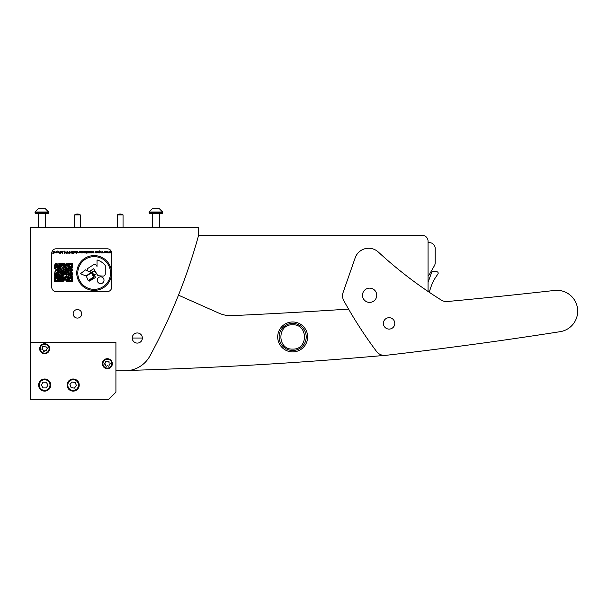 <?xml version="1.0" encoding="UTF-8"?>
<svg xmlns="http://www.w3.org/2000/svg" width="608" height="608" viewBox="0 0 608 608"><rect width="100%" height="100%" fill="white"/><g stroke="black" fill="none" stroke-linecap="round" stroke-linejoin="round"><path stroke-width="0.91" d="M178.471 295.161L219.07 313.211A28.508 28.508 0 0 0 231.96 315.643A5701.14 5701.14 0 0 0 348.566 309.084M384.271 355.422A4275.859 4275.859 0 0 1 129.785 370.394M441.218 300.033A427.584 427.584 0 0 1 378.305 252.024A14.25 14.25 0 0 0 355.194 257.807L343.102 292.494A9.979 9.979 0 0 0 343.771 300.572A427.584 427.584 0 0 0 376.519 351.432A9.979 9.979 0 0 0 385.639 355.361A4275.859 4275.859 0 0 0 560.105 331.687A20.809 20.809 0 0 0 577.6 309.206A20.809 20.809 0 0 0 554.549 290.449A5701.14 5701.14 0 0 1 447.435 301.507A9.979 9.979 0 0 1 441.218 300.033A427.584 427.584 0 0 1 429.294 292.288A85.515 85.515 0 0 1 431.095 286.566L431.11 286.535A43.472 43.472 0 0 1 436.255 276.427L437.935 273.98A1.429 1.429 0 0 0 437.129 271.799L436.111 271.525A14.25 14.25 0 0 0 434.462 271.183A2.85 2.85 0 0 0 431.368 273.06L428.055 282.408L428.055 275.698A5.7 5.7 0 0 0 429.704 273.889L434.416 265.719A5.7 5.7 0 0 0 435.184 262.869L435.184 248.376A5.7 5.7 0 0 0 429.484 242.676L428.055 242.676L428.055 241.11A5.7 5.7 0 0 0 422.355 235.41L198.58 235.41L422.355 235.41M428.055 291.452L428.055 241.11M434.553 279.11L434.287 279.566M30.4 227.43L30.4 399.319L108.794 399.319L115.915 392.19L115.915 342.304L30.4 342.304L30.4 227.43L198.58 227.43L198.58 235.41A570.114 570.114 0 0 1 149.956 355.916A28.508 28.508 0 0 1 124.914 370.812L115.915 370.812L124.914 370.812M73.158 313.796A4.279 4.279 0 0 1 77.436 309.525A4.279 4.279 0 0 1 81.708 313.796A4.279 4.279 0 0 1 77.436 318.075A4.279 4.279 0 0 1 73.158 313.796M389.257 329.095A5.7 5.7 0 0 0 394.782 323.228A5.7 5.7 0 0 0 388.915 317.695A5.7 5.7 0 0 0 383.39 323.562A5.7 5.7 0 0 0 389.257 329.095M369.831 302.396A7.129 7.129 0 0 0 376.74 295.062A7.129 7.129 0 0 0 369.406 288.146A7.129 7.129 0 0 0 362.497 295.48A7.129 7.129 0 0 0 369.831 302.396M277.704 336.938A14.964 14.964 0 0 0 292.668 351.903A14.964 14.964 0 0 0 307.64 336.938A14.964 14.964 0 0 0 292.668 321.974A14.964 14.964 0 0 0 277.704 336.938A14.964 14.964 0 0 0 292.668 351.903A14.964 14.964 0 0 0 307.64 336.938A14.964 14.964 0 0 0 292.668 321.974A14.964 14.964 0 0 0 277.704 336.938M279.133 336.938A13.543 13.543 0 0 0 292.668 350.474A13.543 13.543 0 0 0 306.212 336.938A13.543 13.543 0 0 0 292.668 323.395A13.543 13.543 0 0 0 279.133 336.938M292.668 349.098C276.997 349.851 276.967 324.041 292.668 324.778C308.347 324.026 308.378 349.836 292.668 349.098M89.3 271.419A1.718 1.718 0 0 0 89.885 271.183L93.662 268.751L97.242 274.641A2.136 2.136 0 0 0 99.005 275.812L102.98 276.093A2.136 2.136 0 0 0 105.268 273.957L105.268 265.544A15.61 15.61 0 0 0 97.014 259.966L97.014 266.448L96.368 265.453A2.136 2.136 0 0 0 93.412 264.814L88.023 268.295A1.718 1.718 0 0 0 87.506 270.659L85.599 269.846L80.431 273.722L86.093 276.032L91.177 272.217L89.3 271.419A1.718 1.718 0 0 1 87.506 270.659M100.632 276.845A3.382 3.382 0 0 0 97.25 280.227A3.382 3.382 0 0 0 100.632 283.609A3.382 3.382 0 0 0 104.014 280.227A3.382 3.382 0 0 0 100.632 276.845M94.156 289.355A16.355 16.355 0 0 0 110.519 273A16.355 16.355 0 0 0 94.156 256.637A16.355 16.355 0 0 0 77.801 273A16.355 16.355 0 0 0 94.156 289.355M94.156 255.596A17.404 17.404 0 0 0 76.752 273A17.404 17.404 0 0 0 94.156 290.396A17.404 17.404 0 0 0 111.56 273A17.404 17.404 0 0 0 94.156 255.596M98.374 252.214L98.192 252.936L97.698 251.583L97.022 252.936L97.698 251.4L98.374 252.214M102.03 251.423L102.03 252.936L101.27 252.966L100.708 251.423L101.308 252.776L102.03 251.423M105.382 251.423L106.005 252.936L105.359 251.849L104.865 252.936L104.348 251.849L103.702 252.936L104.333 251.423L104.857 252.51L105.382 251.423M96.604 251.423L96.604 252.936L95.844 252.966L95.274 251.423L95.874 252.776L96.604 251.423M93.267 252.966L92.576 252.609L93.928 252.183L92.576 251.75L93.282 251.4L94.111 252.168L93.267 252.966M90.318 251.423L90.318 252.936L88.578 252.966L88.069 252.244L88.251 251.423L88.616 252.776L89.285 251.423L89.65 252.776L90.318 251.423M86.397 251.423L86.397 252.936L84.656 252.966L84.147 252.244L84.33 251.423L84.694 252.776L85.363 251.423L85.728 252.776L86.397 251.423M81.761 251.423L81.761 252.936L81.001 252.966L80.438 251.423L81.039 252.776L81.761 251.423M76.912 252.936L76.73 251.423L77.528 251.4L78.318 252.183L76.912 252.936M75.392 252.966L74.982 251.834L75.422 251.4L75.856 251.606L75.164 251.826L75.772 252.571L75.392 252.966M73.31 251.423L73.127 253.49L73.31 251.423M69.548 253.544L68.62 253.141L69.555 253.331L70.475 252.472L69.494 251.583L68.674 252.221L69.365 252.434L68.491 252.434L69.51 251.37L70.665 252.464L69.548 253.544M65.998 251.423L66.181 253.49L64.782 251.864L64.592 253.49L64.592 251.423L65.998 253.05L65.998 251.423M62.556 251.423L62.464 253.49L61.59 251.796L60.709 253.49L60.435 251.423L60.815 252.913L61.606 251.423L62.358 252.92L62.556 251.423M53.838 253.544L53.648 251.423L54.454 251.4L55.244 252.183L54.446 252.966L53.838 252.647L53.838 253.544M111.644 287.288L111.644 253.08A4.279 4.279 0 0 0 107.365 248.809L56.058 248.809A4.279 4.279 0 0 0 51.779 253.08L51.779 287.288A4.279 4.279 0 0 0 56.058 291.566L107.365 291.566A4.279 4.279 0 0 0 111.644 287.288M57.752 270.362L58.338 270.362L58.338 269.732L57.752 269.732L57.752 270.362M61.385 270.986L61.948 270.986L61.948 270.431L61.385 270.431L61.385 270.986M54.652 274.656L55.313 274.656L55.313 274.018L54.652 274.018L54.652 274.656M54.72 276.427L55.237 276.427L55.237 275.356L54.72 275.356L54.72 276.427M55.419 275.257L56.498 275.257L56.498 274.656L55.419 274.656L55.419 275.257M55.959 273.98L56.59 273.98L56.59 274.611L57.752 274.611L57.106 273.471L55.959 273.471L55.959 273.98M59.569 265.476L60.108 265.476L60.108 263.682L59.569 263.682L59.569 265.476M60.823 264.222L62.069 264.222L62.069 263.682L60.823 263.682L60.823 264.222M60.823 265.476L61.948 265.476L61.948 264.761L60.823 264.761L60.823 265.476M62.594 264.761L63.764 264.761L63.764 263.682L62.594 263.682L62.594 264.761M56.544 264.761L57.144 264.761L57.144 263.682L56.544 263.682L56.544 264.761M55.313 264.761L55.959 264.761L55.959 263.682L55.313 263.682L55.313 264.761M62.685 267.315L63.179 266.76L62.685 267.315M57.836 265.407L58.953 264.883L58.953 263.682L57.836 264.282L57.836 265.407M60.823 267.254L61.948 266.676L61.948 266.099L60.823 266.099L60.823 267.254M64.448 264.222L65.033 264.222L65.033 263.682L64.448 263.682L64.448 264.222M63.179 266.585L63.764 266.585L63.764 265.476L63.179 265.476L63.179 266.585M63.863 265.476L64.448 265.476L64.448 264.883L63.863 264.883L63.863 265.476M62.069 266.03L62.48 265.476L62.069 266.03M54.682 281.405L58.953 281.405L58.953 277.073L54.682 277.073L54.682 281.405M68.142 281.405L72.382 281.405L72.382 277.073L68.142 277.073L68.142 281.405M68.142 268.006L72.382 268.006L72.382 263.667L68.142 263.667L68.142 268.006M66.302 273.448L66.302 274.003L66.918 274.003L67.465 272.224L68.78 271.654L69.342 273.501L69.912 273.501L69.912 272.855L70.482 272.855L69.912 271.654L70.482 271.654L70.482 271.016L69.342 271.016L69.342 269.792L69.996 269.792L69.996 269.215L71.151 269.792L71.151 269.215L71.79 269.215L71.79 268.569L67.465 268.508L67.465 267.968L66.287 267.968L66.287 267.376L66.918 267.376L66.918 266.213L67.465 266.213L67.465 263.849L66.371 263.849L66.918 264.282L66.918 265.476L65.687 265.476L66.287 264.282L65.086 264.282L65.086 265.536L64.433 265.536L64.433 266.714L65.694 266.114L65.694 267.315L63.825 267.315L63.825 269.017L64.433 269.017L64.433 269.747L62.639 269.124L63.262 267.908L60.177 268.402L60.732 267.376L60.177 267.376L60.177 266.114L59.523 266.114L59.523 265.476L58.908 265.476L58.908 266.114L57.676 266.114L57.676 265.476L56.529 265.476L56.529 264.845L55.898 264.845L55.898 266.114L55.237 266.114L55.237 264.845L54.667 264.845L54.667 267.376L55.237 267.376L54.667 268.508L55.898 268.508L55.898 270.393L55.237 270.393L54.667 273.334L57.547 272.908L57.547 272.224L55.898 272.224L55.898 270.932L57.106 270.393L56.612 269.215L58.968 269.215L58.968 269.792L59.576 269.792L59.576 270.393L58.968 270.393L59.432 272.232L58.832 272.224L58.315 271.016L57.106 271.016L57.106 271.647L58.315 272.323L58.315 273.486L58.968 273.486L58.968 272.848L60.184 272.848L59.63 274.748L61.955 275.28L61.955 274.618L60.732 274.041L60.732 271.654L61.279 271.654L61.279 271.016L60.184 271.016L60.184 269.846L61.416 269.215L62.077 270.454L63.825 270.454L63.825 271.654L64.433 271.654L64.972 270.454L65.694 270.454L65.086 271.715L65.694 271.715L65.694 272.323L66.918 272.323L66.918 273.448L66.302 273.448M66.918 277.643L67.488 277.643L67.488 277.119L66.918 277.119L66.918 277.643M66.302 277.081L66.918 277.081L66.918 276.503L66.302 276.503L66.302 277.081M65.656 277.643L66.226 277.643L66.226 277.119L65.656 277.119L65.656 277.643M65.048 277.081L65.656 277.081L65.656 276.503L65.048 276.503L65.048 277.081M70.581 274.003L71.136 274.003L71.136 273.448L70.581 273.448L70.581 274.003M68.119 274.003L69.289 274.003L69.289 273.486L68.119 273.486L68.119 274.003M69.335 274.634L70.452 274.634L70.452 274.003L69.335 274.003L69.335 274.634M69.958 276.503L72.413 276.503L72.413 275.842L69.958 275.842L69.958 276.503M62.624 274.634L63.232 274.634L63.232 274.003L62.624 274.003L62.624 274.634M60.154 275.888L60.8 275.888L60.8 275.31L60.154 275.31L60.154 275.888M61.4 272.802L61.4 274.003L62.039 274.003L62.594 272.802L61.4 272.802M62.039 271.024L62.039 272.202L63.179 272.202L62.708 271.024L62.039 271.024M60.154 277.081L60.754 277.081L60.754 276.473L60.154 276.473L60.154 277.081M68.119 272.802L68.704 272.802L68.704 272.255L68.119 272.255L68.119 272.802M68.119 276.503L68.704 276.503L68.704 275.888L68.119 275.888L68.119 276.503M71.744 270.37L72.382 270.37L72.382 269.724L71.744 269.724L71.744 270.37M70.019 270.37L70.581 270.37L70.581 269.792L70.019 269.792L70.019 270.37M62.039 281.382L63.232 281.382L63.232 280.767L62.039 280.767L62.039 281.382M61.4 280.729L61.963 280.729L61.963 280.166L61.4 280.166L61.4 280.729M59.592 281.329L61.355 281.329L61.355 280.767L59.592 280.767L59.592 281.329M66.302 281.329L67.404 281.329L67.404 280.729L66.302 280.729L66.302 281.329M64.456 278.236L64.995 278.236L64.995 277.119L64.456 277.119L64.456 278.236M59.561 274.634L58.284 274.634L58.284 275.31L55.959 275.842L55.959 276.503L57.722 276.473L57.722 275.888L59.561 276.473L59.561 274.634M70.589 271.024L71.113 271.024L70.589 272.232L71.744 272.232L71.744 270.446L70.589 270.446L70.589 271.024M63.224 274.71L63.224 275.287L62.046 275.287L62.594 276.503L62.001 276.503L62.001 275.956L60.861 275.956L60.861 276.442L62.046 276.959L62.046 277.613L63.3 277.028L63.3 278.798L63.855 278.798L63.855 279.536L62.594 278.966L62.594 278.327L61.431 279.384L62.632 279.384L63.224 280.683L63.855 280.683L63.855 280.136L65.641 280.136L65.641 278.966L67.465 280.136L67.465 278.327L66.941 278.327L66.941 277.727L65.018 278.327L65.018 279.536L64.418 279.536L64.418 278.418L63.855 278.418L63.855 274.71L63.224 274.71M64.478 272.202L63.224 272.202L63.224 273.965L63.855 273.965L63.855 274.596L65.596 274.596L65.596 273.334L66.234 273.334L66.234 272.84L65.018 272.84L65.018 273.965L64.418 273.965L63.825 272.756L65.018 272.756L65.018 271.632L64.478 271.632L64.478 272.202M66.933 274.041L66.34 275.872L66.941 275.872L66.941 276.382L68.043 275.872L68.043 275.287L69.289 275.287L69.289 274.71L67.518 274.71L67.518 274.041L66.933 274.041M71.212 273.425L71.774 273.425L71.774 274.041L70.505 274.626L70.505 275.272L71.774 275.272L71.774 274.626L72.344 274.626L72.344 272.84L71.212 272.84L71.212 273.425M59.561 278.266L60.116 278.266L59.622 280.075L61.347 280.075L61.347 279.422L60.724 279.422L60.724 278.228L61.97 278.228L61.97 277.674L61.286 277.674L61.286 277.142L60.086 277.674L59.561 277.142L59.561 278.266M52.82 253.574L53.124 251.423L53.337 252.936L52.82 253.574M57.152 250.868L57.152 252.936L56.354 252.966L55.556 252.183L56.346 251.4L56.962 251.697L57.152 250.868M59.189 253.49L58.208 251.423L58.718 252.092L59.652 252.092L60.169 251.423L59.189 253.49M64.357 251.081L62.875 251.218L64.357 251.081M68.066 252.244L67.883 253.49L67.868 251.978L66.948 251.932L66.743 253.49L67.382 251.37L68.066 252.244M72.489 251.423L72.679 253.49L71.273 251.864L71.083 253.49L71.083 251.423L72.489 253.05L72.489 251.423M73.849 253.544L74.716 251.134L73.849 253.544M76.334 251.423L76.144 253.544L76.334 251.423M80.043 252.214L79.853 252.936L79.359 251.583L78.69 252.936L79.367 251.4L80.043 252.214M82.376 252.936L82.186 251.423L82.992 251.4L83.775 252.183L82.376 252.936M86.883 253.544L87.75 251.134L86.883 253.544M92.051 252.715L91.474 252.966L90.691 252.176L91.474 251.4L92.256 252.176L92.051 252.715M107.768 251.423L108.391 252.936L107.745 251.849L107.251 252.936L106.734 251.849L106.088 252.936L106.719 251.423L107.236 252.51L107.768 251.423M102.646 251.423L102.456 252.936L102.646 251.423M98.96 252.67L98.83 251.279L99.537 250.846L100.312 251.324L99.56 251.028L98.96 251.72L99.56 251.423L100.335 252.183L99.56 252.966L98.96 252.67M110.147 251.423L110.778 252.936L110.124 251.849L109.638 252.936L109.121 251.849L108.467 252.936L109.106 251.423L109.622 252.51L110.147 251.423M93.875 277.362L89.08 280.432L89.482 281.094L95.676 277.362L92.082 272.893L93.875 277.362M88.16 280.432L93.541 277.195L91.466 272.68L86.359 276.237L88.16 280.432M93.928 274.732L96.528 273.881L94.795 271.054L91.823 272.027L93.928 274.732M55.358 277.689L55.358 280.881L58.338 280.881L58.338 277.689L55.358 277.689M68.696 277.689L68.696 280.881L71.881 280.881L71.881 277.689L68.696 277.689M68.696 264.343L68.696 267.33L71.736 267.33L71.736 264.343L68.696 264.343M57.684 280.159L57.684 278.327L55.959 278.327L55.959 280.159L57.684 280.159M71.174 280.159L71.174 278.327L69.38 278.327L69.38 280.159L71.174 280.159M71.174 266.76L71.174 264.883L69.38 264.883L69.38 266.76L71.174 266.76M55.898 267.908L56.612 267.908L57.167 266.714L55.898 266.714L55.898 267.908M59.576 266.714L57.783 266.714L57.783 268.462L59.576 268.462L59.576 266.714M65.033 267.908L65.033 268.569L65.694 268.569L65.694 267.908L65.033 267.908M68.066 270.347L68.066 271.016L68.719 271.016L68.719 270.347L68.066 270.347M66.166 268.508L66.166 269.124L65.033 269.124L65.033 269.747L66.166 269.747L66.166 270.454L66.842 270.454L66.842 271.654L67.511 271.654L67.511 269.792L68.719 269.792L68.719 269.177L66.371 269.671L66.941 268.508L66.166 268.508M58.953 267.93L58.953 267.315L58.338 267.315L58.338 267.93L58.953 267.93M53.838 252.176L54.446 252.776L55.054 252.183L54.446 251.583L53.838 252.176M55.746 252.183L56.354 252.776L56.962 252.176L56.354 251.583L55.746 252.183M58.816 252.297L59.181 253.088L59.554 252.297L58.816 252.297M76.912 252.176L77.52 252.776L78.136 252.183L77.528 251.583L76.912 252.176M82.376 252.176L82.984 252.776L83.592 252.183L82.984 251.583L82.376 252.176M90.881 252.176L91.474 252.776L92.066 252.176L91.474 251.583L90.881 252.176M98.96 252.191L99.545 252.776L100.153 252.176L99.552 251.613L98.96 252.191M45.273 208.681L48.572 211.987L45.273 208.681L44.194 208.681M42.461 208.681L38.456 208.681M45.144 208.681L38.334 208.681L35.028 211.987L35.028 212.602L48.572 212.602L48.572 211.987L35.028 211.987L38.334 208.681M35.408 213.674L48.214 213.674L48.214 212.602M80.286 227.43L80.286 214.882L74.586 214.882L74.586 227.43M132.232 338.025A5.062 5.062 0 0 0 137.294 343.094A5.062 5.062 0 0 0 142.363 338.025A5.062 5.062 0 0 0 137.294 332.964A5.062 5.062 0 0 0 132.232 338.025L142.363 338.025M137.294 332.964A5.069 5.069 0 0 0 132.225 338.025A5.069 5.069 0 0 0 137.294 343.094A5.069 5.069 0 0 0 142.363 338.025A5.069 5.069 0 0 0 137.294 332.964M111.781 363.584A4.416 4.416 0 0 0 107.266 359.267A4.416 4.416 0 0 0 102.95 363.789A4.416 4.416 0 0 0 107.472 368.098A4.416 4.416 0 0 0 111.781 363.584M102.38 363.797A4.986 4.986 0 0 1 107.251 358.697A4.986 4.986 0 0 1 112.351 363.569A4.986 4.986 0 0 1 107.479 368.668A4.986 4.986 0 0 1 102.38 363.797M109.121 365.56A0.6 0.6 0 0 0 109.075 365.347A0.821 0.821 0 0 1 109.691 364.222A0.6 0.6 0 0 0 109.66 363.037A0.821 0.821 0 0 1 108.992 361.942A0.6 0.6 0 0 0 107.95 361.372A0.821 0.821 0 0 1 106.674 361.403A0.6 0.6 0 0 0 105.655 362.018A0.821 0.821 0 0 1 105.047 363.143A0.6 0.6 0 0 0 105.07 364.329A0.821 0.821 0 0 1 105.739 365.423A0.6 0.6 0 0 0 106.78 365.993A0.821 0.821 0 0 1 108.057 365.963A0.6 0.6 0 0 0 109.121 365.56M47.53 352.07A4.416 4.416 0 0 0 48.002 345.838A4.416 4.416 0 0 0 41.777 345.367A4.416 4.416 0 0 0 41.298 351.599A4.416 4.416 0 0 0 47.53 352.07M41.405 344.934A4.986 4.986 0 0 1 48.435 345.466A4.986 4.986 0 0 1 47.903 352.503A4.986 4.986 0 0 1 40.865 351.971A4.986 4.986 0 0 1 41.405 344.934M44.308 351.264A0.6 0.6 0 0 0 44.445 351.09A0.821 0.821 0 0 1 45.706 350.854A0.6 0.6 0 0 0 46.603 350.086A0.821 0.821 0 0 1 47.029 348.878A0.6 0.6 0 0 0 46.808 347.708A0.821 0.821 0 0 1 45.98 346.735A0.6 0.6 0 0 0 44.855 346.347A0.821 0.821 0 0 1 43.601 346.583A0.6 0.6 0 0 0 42.697 347.35A0.821 0.821 0 0 1 42.271 348.559A0.6 0.6 0 0 0 42.492 349.729A0.821 0.821 0 0 1 43.328 350.702A0.6 0.6 0 0 0 44.308 351.264M40.029 382.386A5.343 5.343 0 0 0 41.975 389.69A5.343 5.343 0 0 0 49.278 387.744A5.343 5.343 0 0 0 47.333 380.441A5.343 5.343 0 0 0 40.029 382.386M49.894 388.102A6.057 6.057 0 0 1 41.618 390.306A6.057 6.057 0 0 1 39.414 382.029A6.057 6.057 0 0 1 47.69 379.825A6.057 6.057 0 0 1 49.894 388.102M43.001 387.912L46.292 387.919L47.941 385.069L46.307 382.212L43.008 382.212L41.359 385.062L43.001 387.912M77.383 388.337A5.343 5.343 0 0 0 76.433 380.844A5.343 5.343 0 0 0 68.94 381.786A5.343 5.343 0 0 0 69.882 389.287A5.343 5.343 0 0 0 77.383 388.337M68.37 381.353A6.057 6.057 0 0 1 76.874 380.281A6.057 6.057 0 0 1 77.946 388.778A6.057 6.057 0 0 1 69.441 389.85A6.057 6.057 0 0 1 68.37 381.353M75.179 382.462L71.919 382.014L69.897 384.613L71.144 387.661L74.404 388.109L76.418 385.51L75.179 382.462M149.408 212.602L149.408 213.674L162.237 213.674L162.237 212.602M159.167 208.681L152.357 208.681L149.051 211.987L149.051 212.602L162.594 212.602L162.594 211.987L149.051 211.987L152.357 208.681L153.436 208.681L152.479 208.681M156.484 208.681L154.09 208.681M123.044 227.43L123.044 214.882L117.344 214.882L117.344 227.43M38.236 227.43L38.236 213.674M45.364 227.43L45.364 213.674M35.386 213.674L35.386 212.602M80.21 214.882A4.948 4.948 0 0 0 74.655 214.882M152.258 227.43L152.258 213.674M159.387 227.43L159.387 213.674M159.296 208.681L162.594 211.987L159.296 208.681M122.976 214.882A4.948 4.948 0 0 0 117.412 214.882"/></g></svg>
